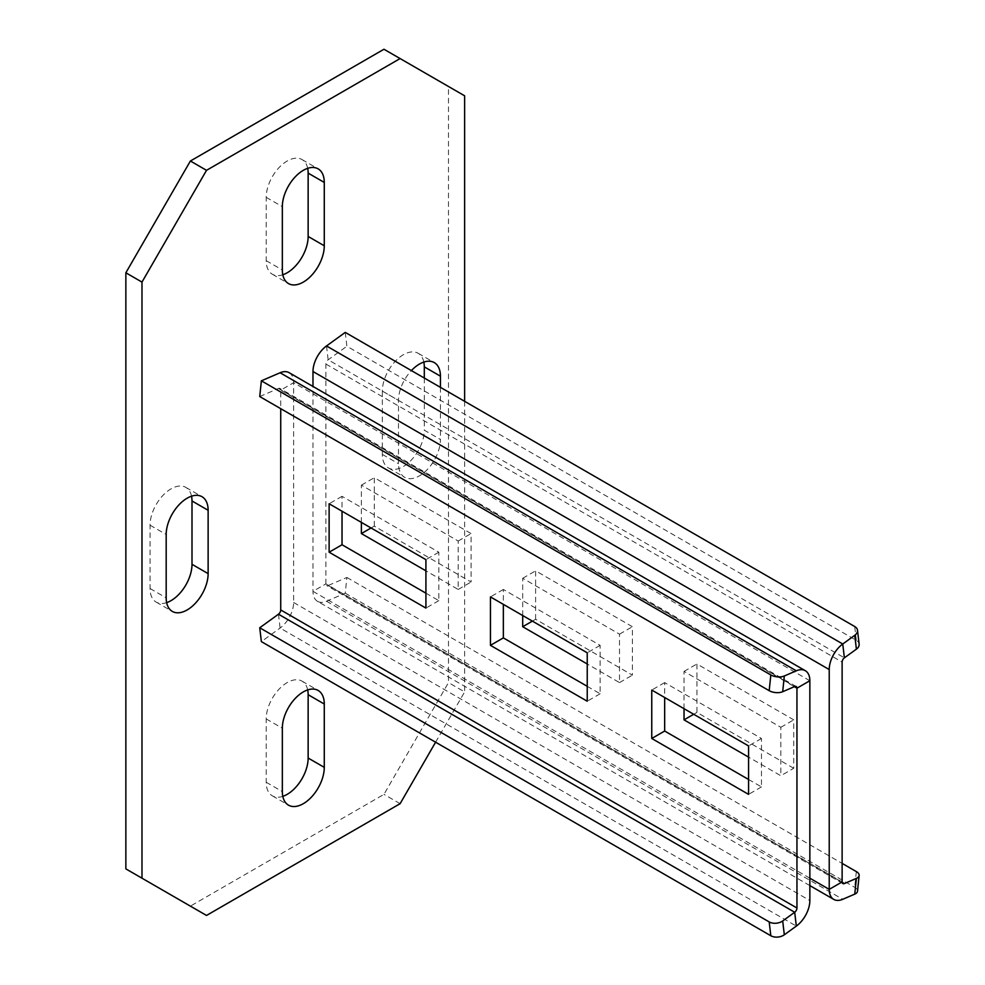 <?xml version="1.0" encoding="UTF-8"?>
<svg xmlns="http://www.w3.org/2000/svg" width="985" height="985" viewBox="0 0 985 985"><rect width="100%" height="100%" fill="white"/><g stroke="black" fill="none" stroke-linecap="round" stroke-linejoin="round"><path stroke-width="0.74" stroke-dasharray="4.92 3.69" d="M383.965 49.25L448.495 86.508L448.495 682.605L383.965 794.366L190.388 906.138L125.858 868.881M307.689 168.337A29.661 17.127 120 0 0 302.001 159.545A29.661 17.127 120 0 0 279.149 167.499A29.661 17.127 120 0 0 266.209 197.345L266.209 260.68A29.661 17.127 120 0 0 272.352 274.249A29.661 17.127 120 0 0 282.793 274.778M191.533 496.194A29.661 17.127 120 0 0 185.857 487.403A29.661 17.127 120 0 0 162.993 495.344A29.661 17.127 120 0 0 150.052 525.19L150.052 588.525A29.661 17.127 120 0 0 156.196 602.106A29.661 17.127 120 0 0 166.65 602.635M423.833 362.074A29.661 17.127 120 0 0 418.157 353.283A29.661 17.127 120 0 0 395.305 361.224A29.661 17.127 120 0 0 382.352 391.07L398.494 400.39A29.661 17.127 120 0 1 411.398 370.582M424.301 378.031L424.301 430.186L440.43 439.507A29.661 17.127 120 0 1 427.49 469.352A29.661 17.127 120 0 1 404.626 477.294A29.661 17.127 120 0 1 398.494 463.726L398.494 400.39M382.352 391.07L382.352 454.405A29.661 17.127 120 0 0 388.496 467.986A29.661 17.127 120 0 0 411.348 460.044A29.661 17.127 120 0 0 424.301 430.186M307.689 689.919A29.661 17.127 120 0 0 302.001 681.128A29.661 17.127 120 0 0 279.149 689.081A29.661 17.127 120 0 0 266.209 718.927L266.209 782.262A29.661 17.127 120 0 0 272.352 795.843A29.661 17.127 120 0 0 282.793 796.36M464.637 95.816L448.495 86.508M464.637 401.314L464.637 691.913L448.495 682.605M400.107 803.686L383.965 794.366M435.592 742.21L464.637 691.913M206.518 915.447L190.388 906.138M440.43 387.351L440.43 439.507M289.098 372.662A21.904 12.645 -60 0 1 293.628 382.685L293.628 602.5A21.904 12.645 -60 0 1 280.097 628.048L261.37 641.617M259.732 396.549L278.472 388.484A3.644 2.105 -60 0 1 279.962 388.472A3.644 2.105 -60 0 1 280.725 390.146L280.725 408.664M425.914 593.179L438.817 600.641L438.817 552.203L342.029 496.317L342.029 511.227M587.232 686.323L600.136 693.772L600.136 645.347L503.347 589.461L503.347 604.359M748.563 779.467L761.467 786.916L761.467 738.479L664.666 682.593L664.666 697.503M342.029 496.317L329.125 503.766M438.817 600.641L425.914 608.09M438.817 552.203L425.914 559.652M503.347 589.461L490.444 596.91M600.136 693.772L587.232 701.221M600.136 645.347L587.232 652.796M664.666 682.593L651.762 690.054M761.467 738.479L748.563 745.928M761.467 786.916L748.563 794.366M345.255 332.401L346.88 346.24L856.334 640.373A9.579 6.181 173.3 0 1 859.129 644.116M809.855 885.601L317.527 601.355A21.904 12.645 -60 0 0 326.515 601.244L345.255 593.192L346.88 577.469L328.153 585.521A3.644 2.105 -60 0 1 326.651 585.546A3.644 2.105 -60 0 1 325.9 583.871L325.9 364.056A3.644 2.105 -60 0 1 328.153 359.808L346.88 346.24M793.725 768.288L696.937 712.401L696.937 663.964L793.725 719.85L793.725 768.288L780.822 775.737L748.563 757.108M535.618 619.269L535.618 570.832L632.407 626.719L632.407 675.144L535.618 619.269L532.392 621.129M374.288 526.125L374.288 477.688L471.089 533.574L471.089 582.012L374.288 526.125L371.062 527.985M317.527 601.355A21.904 12.645 -60 0 1 312.984 591.32L312.984 386.465M361.384 522.395L361.384 485.149L458.173 541.024L458.173 589.461L425.914 570.832M522.703 615.539L522.703 578.281L619.503 634.168L619.503 682.593L587.232 663.976M684.033 708.671L684.033 671.425L780.822 727.299L780.822 775.737M345.255 593.192L854.709 887.313A9.579 4.79 -174.1 0 1 857.516 891.203M346.88 577.469L842.126 863.389M361.384 485.149L374.288 477.688M458.173 541.024L471.089 533.574M458.173 589.461L471.089 582.012M522.703 578.281L535.618 570.832M619.503 634.168L632.407 626.719M619.503 682.593L632.407 675.144M693.711 714.26L696.937 712.401M684.033 671.425L696.937 663.964M780.822 727.299L793.725 719.85M266.209 782.262L282.338 791.571M266.209 718.927L282.338 728.235M382.352 454.405L398.494 463.726M150.052 525.19L166.182 534.51M150.052 588.525L166.182 597.846M266.209 197.345L282.338 206.653M266.209 260.68L282.338 269.988M278.472 614.209L280.097 628.048L796.323 926.097M293.628 602.5L809.855 900.549M809.855 680.733L293.628 382.685L280.725 390.146L794.353 686.68M278.472 388.484L794.698 686.533M856.334 640.373L854.709 626.522M326.515 345.957L328.153 359.808L844.379 657.845M325.9 364.056L842.126 662.105M809.855 878.189L312.984 591.32L325.9 583.871L842.126 881.92M326.515 601.244L842.754 899.293M856.334 871.59L854.709 887.313M328.153 585.521L842.15 882.277M272.352 795.843L288.482 805.151M302.001 681.128L318.143 690.448M418.157 353.283L434.286 362.591M388.496 467.986L404.626 477.294M185.857 487.403L201.987 496.711M156.196 602.106L172.326 611.414M302.001 159.545L318.143 168.866M272.352 274.249L288.482 283.569M796.2 686.508L279.962 388.472M842.877 883.582L326.651 585.546"/><path stroke-width="1.48" d="M464.637 401.314L464.637 95.816L383.965 49.25L190.388 161.011L125.858 272.783L125.858 868.881L206.518 915.447L400.107 803.686L435.592 742.21M307.689 168.337A29.661 17.127 120 0 1 308.145 173.126L308.145 236.462L324.274 245.77L324.274 182.434A29.661 17.127 120 0 0 318.143 168.866A29.661 17.127 120 0 0 295.278 176.807A29.661 17.127 120 0 0 282.338 206.653L282.338 269.988A29.661 17.127 120 0 0 288.482 283.569A29.661 17.127 120 0 0 311.334 275.628A29.661 17.127 120 0 0 324.274 245.77M282.793 274.778A29.661 17.127 120 0 0 308.145 236.462M191.533 496.194A29.661 17.127 120 0 1 192.001 500.971L192.001 564.306L208.13 573.627L208.13 510.292A29.661 17.127 120 0 0 201.987 496.711A29.661 17.127 120 0 0 179.135 504.665A29.661 17.127 120 0 0 166.182 534.51L166.182 597.846A29.661 17.127 120 0 0 172.326 611.414A29.661 17.127 120 0 0 195.178 603.473A29.661 17.127 120 0 0 208.13 573.627M166.65 602.635A29.661 17.127 120 0 0 192.001 564.306M424.301 378.031L424.301 366.863A29.661 17.127 120 0 0 423.833 362.074M282.793 796.36A29.661 17.127 120 0 0 308.145 758.044L324.274 767.352A29.661 17.127 120 0 1 311.334 797.21A29.661 17.127 120 0 1 288.482 805.151A29.661 17.127 120 0 1 282.338 791.571L282.338 728.235A29.661 17.127 120 0 1 295.278 698.39A29.661 17.127 120 0 1 318.143 690.448A29.661 17.127 120 0 1 324.274 704.029L324.274 767.352M308.145 758.044L308.145 694.708A29.661 17.127 120 0 0 307.689 689.919M400.107 58.558L206.518 170.331L141.988 282.092L125.858 272.783M141.988 282.092L141.988 878.189M206.518 170.331L190.388 161.011M424.301 366.863L440.43 376.171A29.661 17.127 120 0 0 434.286 362.591A29.661 17.127 120 0 0 411.398 370.582M440.43 376.171L440.43 387.351M784.319 934.79A9.579 6.181 173.3 0 1 770.824 935.75L261.37 641.617L259.732 627.777L769.187 921.911A9.579 6.181 -6.7 0 0 782.693 920.95L784.319 934.79L796.323 926.097L794.698 912.258L782.693 920.95M280.725 408.664L280.725 609.949A3.644 2.105 -60 0 1 278.472 614.209L259.732 627.777M805.324 670.711L289.098 372.662A21.904 12.645 -60 0 0 280.097 372.761L261.37 380.826L770.824 674.959A9.579 4.79 5.9 0 0 784.319 675.981L796.323 670.81A21.904 12.645 -60 0 1 805.324 670.711A21.904 12.645 -60 0 1 809.855 680.733L809.855 900.549A21.904 12.645 -60 0 1 796.323 926.097M261.37 380.826L259.732 396.549L769.187 690.682A9.579 4.79 -174.1 0 0 782.693 691.704L794.698 686.533A3.644 2.105 -60 0 1 796.2 686.508A3.644 2.105 -60 0 1 796.951 688.183L796.951 907.998A3.644 2.105 -60 0 1 794.698 912.258L278.472 614.209M748.563 745.928L651.762 690.054L651.762 738.479L748.563 794.366L748.563 745.928M490.444 596.91L490.444 645.347L587.232 701.221L587.232 652.796L490.444 596.91M329.125 503.766L329.125 552.203L425.914 608.09L425.914 559.652L329.125 503.766M342.029 511.227L342.029 544.754L425.914 593.179M503.347 604.359L503.347 637.886L587.232 686.323M664.666 697.503L664.666 731.03L748.563 779.467M342.029 544.754L329.125 552.203M503.347 637.886L490.444 645.347M664.666 731.03L651.762 738.479M854.758 635.3A9.579 6.181 -6.7 0 0 857.504 630.277A9.579 6.181 -6.7 0 0 854.709 626.522L345.255 332.401L326.515 345.957L842.754 644.005L854.758 635.3L856.396 649.152A9.579 6.181 173.3 0 0 859.129 644.116L857.504 630.277M312.984 386.465L312.984 371.517A21.904 12.645 -60 0 1 326.515 345.957M842.15 882.277L844.379 883.57L856.396 878.398A9.579 4.79 5.9 0 0 859.142 875.48L857.516 891.203A9.579 4.79 -174.1 0 1 854.758 894.121L842.754 899.293A21.904 12.645 -60 0 1 833.753 899.391A21.904 12.645 -60 0 1 829.222 889.369L829.222 669.554A21.904 12.645 -60 0 1 842.754 644.005L844.379 657.845L856.396 649.152M844.379 883.57A3.644 2.105 -60 0 1 842.877 883.582A3.644 2.105 -60 0 1 842.126 881.92L842.126 662.105A3.644 2.105 -60 0 1 844.379 657.845M425.914 570.832L361.384 533.574L361.384 522.395M587.232 663.976L522.703 626.719L522.703 615.539M748.563 757.108L684.033 719.85L684.033 708.671M859.142 875.48A9.579 4.79 5.9 0 0 856.334 871.59L842.126 863.389M361.384 533.574L371.062 527.985M522.703 626.719L532.392 621.129M684.033 719.85L693.711 714.26M308.145 694.708L324.274 704.029M192.001 500.971L208.13 510.292M308.145 173.126L324.274 182.434M769.187 921.911L770.824 935.75M280.725 609.949L796.951 907.998M794.353 686.68L796.951 688.183L809.855 680.733M280.097 372.761L796.323 670.81M769.187 690.682L770.824 674.959M782.693 691.704L784.319 675.981M312.984 371.517L829.222 669.554M809.855 878.189L829.222 889.369L842.126 881.92M856.396 878.398L854.758 894.121M833.753 899.391L809.855 885.601"/></g></svg>
